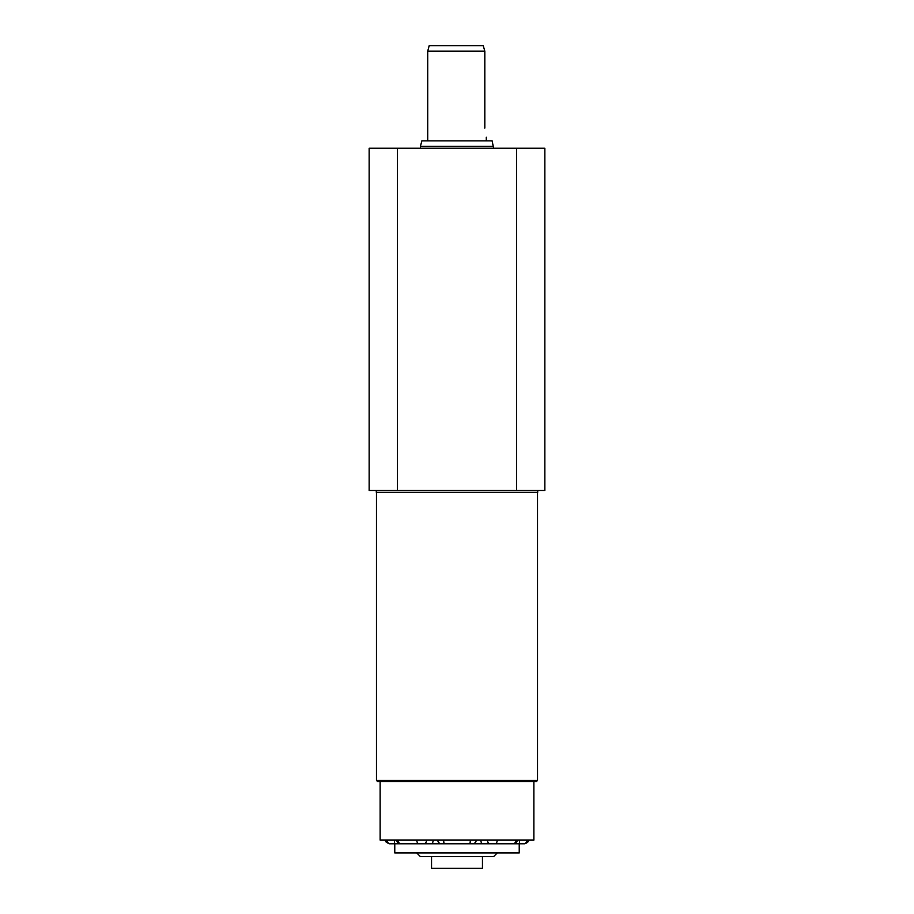 <?xml version="1.0" encoding="UTF-8"?>
<svg xmlns="http://www.w3.org/2000/svg" width="914" height="914" viewBox="0 0 914 914"><rect width="100%" height="100%" fill="white"/><g stroke="black" fill="none" stroke-linecap="round" stroke-linejoin="round"><path stroke-width="1.37" d="M497.273 852.922L493.606 856.589L420.394 856.589L416.727 852.922M403.485 843.771L394.768 843.771L394.768 852.922L519.232 852.922L519.232 843.771L510.515 843.771M512.297 843.771L401.703 843.771M441.405 843.771L441.416 843.771C439.188 843.542 437.966 842.331 437.749 840.115M528.383 840.115C529.057 841.326 527.846 842.548 524.727 843.771L517.301 843.771M493.606 146.377L420.394 146.377L421.868 140.882L492.132 140.882L493.606 148.205M544.858 177.122L544.858 192.5M544.858 250.345L544.858 265.723M427.718 140.882L427.718 51.195L484.82 51.195L483.266 45.7L484.82 51.195L484.82 128.074C486.419 139.876 486.419 139.876 484.82 128.074M420.394 148.205L420.394 146.377M376.282 490.498L376.282 492.326L537.718 492.326L537.718 490.498M376.465 780.442L537.535 780.442L536.438 781.539L377.562 781.539L376.465 780.442L376.465 492.326M533.879 781.539L533.879 840.115L380.121 840.115L380.121 781.539M396.699 843.771L389.273 843.771C382.989 840.777 386.919 841.371 385.617 840.115M386.862 840.115A3.656 3.599 90 0 0 390.461 843.771L394.38 843.771L394.688 840.115M519.312 840.115L519.62 843.771L523.539 843.771A3.656 3.599 -90 0 0 527.138 840.115M369.142 148.205L544.858 148.205L544.858 490.498L369.142 490.498L369.142 148.205M397.407 148.205L397.407 490.498M516.593 148.205L516.593 490.498M427.718 51.195L429.18 45.7L483.266 45.7M433.339 840.115L432.402 843.771L433.339 840.115M481.598 843.771L480.661 840.115L481.598 843.771M431.557 856.589L431.557 868.3L482.443 868.3L482.443 856.589M470.299 840.115A3.656 0.685 90 0 1 469.613 843.771M443.701 840.115A3.656 0.685 90 0 0 444.387 843.771M512.971 843.771A3.656 3.028 -90 0 0 515.999 840.115M398.001 840.115A3.656 3.028 90 0 0 401.029 843.771M416.807 840.115A3.656 2.057 90 0 0 418.863 843.771M426.541 840.115A3.656 2.799 90 0 1 423.73 843.771M495.137 843.771A3.656 2.057 -90 0 0 497.193 840.115M490.27 843.771A3.656 2.799 -90 0 1 487.459 840.115M476.251 840.115C476.034 842.331 474.812 843.542 472.595 843.771M517.267 840.115C517.038 842.331 515.827 843.542 513.611 843.771M396.733 840.115C396.962 842.331 398.173 843.542 400.389 843.771M486.282 137.226L486.282 140.882M537.535 492.326L537.535 780.442"/></g></svg>
